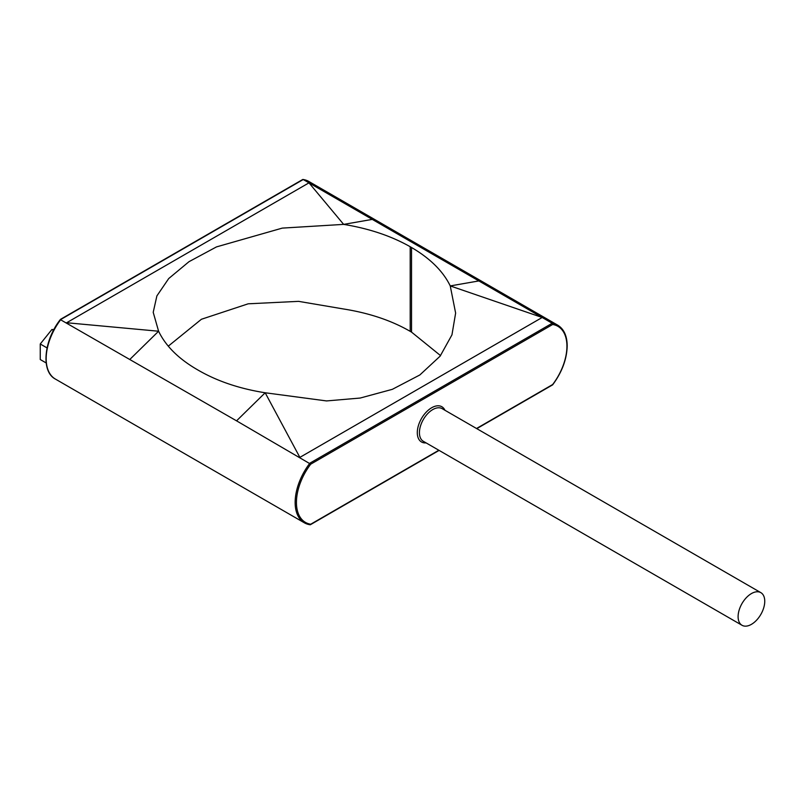 <?xml version="1.0" encoding="UTF-8"?>
<svg xmlns="http://www.w3.org/2000/svg" width="805" height="805" viewBox="0 0 805 805"><rect width="100%" height="100%" fill="white"/><g stroke="black" fill="none" stroke-linecap="round" stroke-linejoin="round"><path stroke-width="1.21" d="M760.846 592.641L442.166 408.658A18.837 10.878 120 0 0 427.646 413.7A18.837 10.878 120 0 0 419.425 432.667A18.837 10.878 120 0 0 423.319 441.291L742.009 625.274A18.837 10.878 120 0 0 756.529 620.232A18.837 10.878 120 0 0 764.75 601.265A18.837 10.878 120 0 0 760.846 592.641A18.837 10.878 120 0 0 746.326 597.692A18.837 10.878 120 0 0 738.105 616.65A18.837 10.878 120 0 0 742.009 625.274M426.097 442.891A20.346 11.753 -60 0 1 417.292 432.667A20.346 11.753 -60 0 1 428.834 409.715A20.346 11.753 -60 0 1 444.944 410.258M552.2 384.8L552.653 384.538A43.591 25.166 120 0 0 566.931 346.271A43.591 25.166 120 0 0 552.653 324.485L310.71 464.173L236.549 420.834L265.177 392.77L326.538 400.93L360.197 398.042L392.347 389.328L419.848 374.959L440.124 356.162L451.957 334.85L455.63 313.085L450.247 285.926L542.178 317.482L478.864 280.935L450.247 285.926C443.132 271.285 430.232 258.475 411.536 247.507L411.536 332.113L410.198 331.348C391.421 320.511 369.243 313.065 343.654 308.999L298.554 301.352L248.192 303.807L201.421 319.263L168.285 346.15M310.71 464.173A43.591 25.166 120 0 0 310.71 524.226L309.885 524.709A44.486 25.69 -60 0 1 304.36 522.807A44.486 25.69 -60 0 1 309.885 463.167L552.2 323.268L542.178 317.482L299.863 457.381L265.177 392.77C239.699 388.735 217.511 381.288 198.634 370.421L197.306 369.656C178.609 358.829 165.709 346.019 158.595 331.227L153.212 312.32L156.884 295.908L168.718 278.55L188.994 261.685L216.485 246.904L282.293 228.107L343.654 224.384L308.979 182.846L372.282 219.393L343.654 224.384C369.143 228.57 391.321 236.016 410.198 246.733L410.198 331.348M410.198 246.733L411.536 247.507M60.445 319.686L236.549 420.834M303.022 179.455L308.738 181.417A44.486 25.69 120 0 0 303.223 179.525L308.979 182.846L66.654 322.745L158.595 331.227L129.967 359.302M478.864 280.935L372.282 219.393M440.546 355.609L411.536 332.113M303.223 179.525L60.898 319.424A44.486 25.69 120 0 0 55.384 379.064L304.36 522.807L310.086 524.779M46.177 362.954L40.25 359.533L40.25 343.987L47.062 347.921M40.25 343.987L51.912 329.487L53.472 330.382M51.912 329.487L53.855 329.658M308.738 181.417L557.714 325.16A44.486 25.69 -60 0 0 552.2 323.268L552.653 324.485M310.71 524.226L438.846 450.247M476.53 428.491L552.653 384.538M557.714 325.16C563.933 329.014 567.092 335.916 567.193 345.898C566.861 359.181 562.011 372.162 552.643 384.84M55.384 379.064C40.773 371.578 43.792 340.314 60.466 319.384M302.71 179.505L60.506 319.344M552.592 384.881L476.791 428.642M439.107 450.398L310.388 524.719"/></g></svg>
